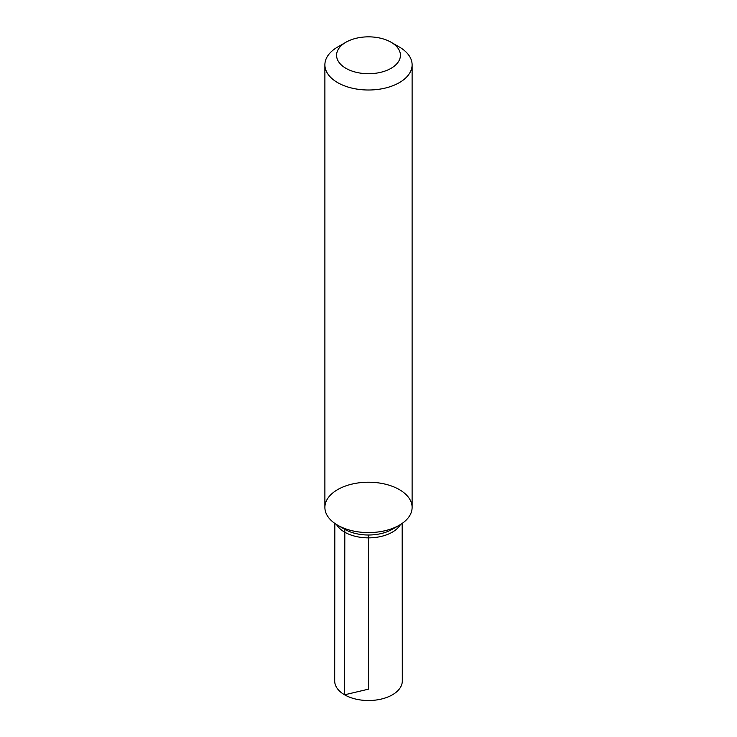 <?xml version="1.0" encoding="UTF-8"?>
<svg xmlns="http://www.w3.org/2000/svg" width="737" height="737" viewBox="0 0 737 737"><rect width="100%" height="100%" fill="white"/><g stroke="black" fill="none" stroke-linecap="round" stroke-linejoin="round"><path stroke-width="1.11" d="M391.08 42.249L399.343 47.021A43.612 25.178 180 0 1 412.112 64.828L412.112 507.406A43.612 25.178 180 0 1 385.193 530.668A43.612 25.178 180 0 1 337.657 525.205A43.612 25.178 180 0 1 324.888 507.406A43.612 25.178 180 0 1 351.807 484.135A43.612 25.178 180 0 1 399.343 489.598A43.612 25.178 180 0 1 412.112 507.406A43.612 25.178 180 0 1 385.193 530.668A43.612 25.178 180 0 1 337.657 525.205A43.612 25.178 180 0 1 324.888 507.406A43.612 25.178 180 0 1 351.807 484.145A43.612 25.178 180 0 1 399.343 489.598A43.612 25.178 180 0 1 412.112 507.406A43.612 25.178 180 0 1 399.343 525.214A43.612 25.178 180 0 1 337.657 525.214A43.612 25.178 180 0 1 324.888 507.406L324.888 64.828A43.612 25.178 180 0 1 337.657 47.021L345.92 42.249A31.921 18.434 180 0 1 391.08 42.249A31.921 18.434 180 0 1 391.071 68.32A31.921 18.434 180 0 1 345.929 68.32A31.921 18.434 180 0 1 345.92 42.249M412.112 64.828A43.612 25.178 180 0 1 385.193 88.09A43.612 25.178 180 0 1 337.657 82.627A43.612 25.178 180 0 1 324.888 64.828M399.343 525.214L392.185 529.341A33.497 19.337 180 0 1 344.815 529.341L337.657 525.214L344.815 529.341L344.603 694.807L368.5 689.159L368.5 535.007M336.533 524.532A33.681 19.448 0 0 0 344.686 532.169A33.681 19.448 0 0 0 400.467 524.532M402.181 523.399L402.301 680.997A33.801 19.512 180 0 1 381.444 699.035A33.801 19.512 180 0 1 344.603 694.807A33.801 19.512 180 0 1 334.699 680.997L334.819 523.399"/></g></svg>
